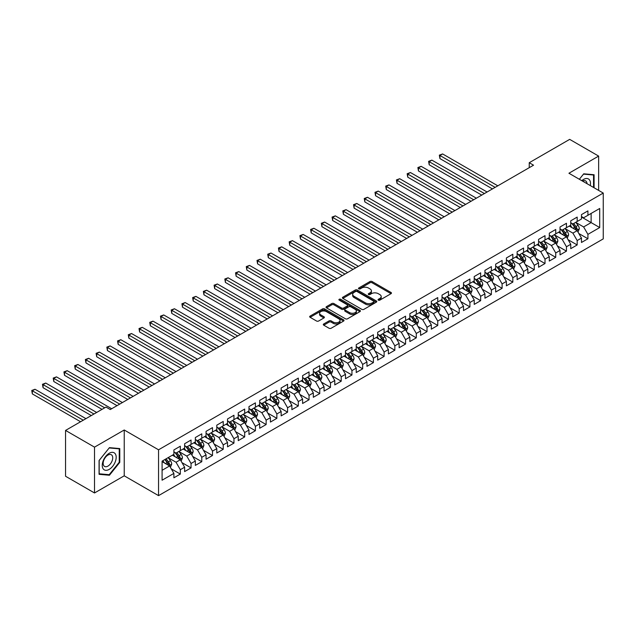 <?xml version="1.0" encoding="UTF-8"?>
<svg xmlns="http://www.w3.org/2000/svg" width="635" height="635" viewBox="0 0 635 635"><rect width="100%" height="100%" fill="white"/><g stroke="black" fill="none" stroke-linecap="round" stroke-linejoin="round"><path stroke-width="0.95" d="M378.357 300.149A1.04 0.603 0 0 0 379.833 300.149L391.017 293.688A1.492 0.857 0 0 0 391.454 293.084A1.492 0.857 0 0 0 391.017 292.473L372.07 281.535A1.492 0.857 0 0 0 369.959 281.535L358.775 287.988A1.04 0.603 0 0 0 358.465 288.417A1.04 0.603 0 0 0 358.775 288.838A1.04 0.603 0 0 0 360.251 288.838L361.696 288.004A4.762 2.754 0 0 1 368.435 288.004L370.014 288.917A4.762 2.754 0 0 1 371.411 290.862A4.762 2.754 0 0 1 370.014 292.806L368.562 293.64A1.04 0.603 0 0 0 368.26 294.068A1.04 0.603 0 0 0 368.562 294.497A1.04 0.603 0 0 0 370.038 294.497L371.491 293.656A4.762 2.754 0 0 1 378.222 293.656L379.801 294.569A4.762 2.754 0 0 1 381.198 296.513A4.762 2.754 0 0 1 379.801 298.458L378.357 299.299A1.04 0.603 0 0 0 378.055 299.72A1.04 0.603 0 0 0 378.357 300.149L378.357 299.299M323.739 323.961A1.492 0.857 0 0 0 323.302 324.564A1.492 0.857 0 0 0 323.739 325.176L329.057 328.247A1.492 0.857 0 0 0 331.16 328.247L343.591 321.072A1.492 0.857 0 0 0 344.027 320.461A1.492 0.857 0 0 0 343.591 319.857L324.636 308.92A1.492 0.857 0 0 0 322.532 308.92L310.11 316.087A1.492 0.857 0 0 0 309.674 316.698A1.492 0.857 0 0 0 310.11 317.302L316.532 321.008A1.492 0.857 0 0 0 318.635 321.008L323.953 317.945A1.492 0.857 0 0 0 324.39 317.333A1.492 0.857 0 0 0 323.953 316.73L320.77 314.889A3.985 2.302 0 0 1 319.603 313.261A3.985 2.302 0 0 1 322.056 311.134A3.985 2.302 0 0 1 326.398 311.634L338.876 318.841A3.985 2.302 0 0 1 340.042 320.461A3.985 2.302 0 0 1 337.582 322.588A3.985 2.302 0 0 1 333.24 322.088L331.16 320.889A1.492 0.857 0 0 0 329.057 320.889L323.739 323.961L323.739 325.176M94.52 447.143L94.52 492.966L124.23 475.813L124.23 429.99L94.52 447.143L65.556 430.419L105.997 407.075L110.284 409.551L533.535 165.195L529.241 162.719L529.241 167.672M124.23 429.99L158.552 449.802L603.25 193.064L603.25 238.887L158.552 495.633L158.552 449.802M598.638 190.397L598.638 156.091L568.928 173.244L603.25 193.064M598.638 156.091L569.674 139.367L529.241 162.719M361.799 309.34A1.492 0.857 0 0 0 363.911 309.34L376.333 302.165A1.492 0.857 0 0 0 376.769 301.562A1.492 0.857 0 0 0 376.333 300.95L357.378 290.012A1.492 0.857 0 0 0 355.275 290.012L342.852 297.188A1.492 0.857 0 0 0 342.416 297.791A1.492 0.857 0 0 0 342.852 298.402L361.799 309.34M339.638 300.371A1.04 0.603 0 0 1 340.693 300.522L340.693 299.283L359.958 310.404A1.492 0.857 0 0 1 360.394 311.015A1.492 0.857 0 0 1 359.958 311.618L347.535 318.794A1.492 0.857 0 0 1 345.432 318.794L326.477 307.848L326.477 306.634A1.492 0.857 0 0 0 326.041 307.245A1.492 0.857 0 0 0 326.477 307.848M326.477 306.634L331.795 303.57A1.492 0.857 0 0 1 333.899 303.57L341.59 308.007A1.492 0.857 0 0 0 343.694 308.007L347.218 305.967A1.492 0.857 0 0 0 347.655 305.364A1.492 0.857 0 0 0 347.218 304.752L339.217 300.133A1.04 0.603 0 0 1 338.915 299.704A1.04 0.603 0 0 1 339.558 299.148A1.04 0.603 0 0 1 340.693 299.283M581.477 217.027L591.129 222.599L591.129 213.431L599.71 208.478L587.915 215.289L587.915 210.891L581.477 214.614L581.477 219.004L577.183 221.488L577.183 217.091L570.754 220.805L570.754 225.203L566.46 227.679L566.46 223.282L560.022 226.997L560.022 231.394L555.736 233.87L555.736 229.473L549.299 233.188L549.299 237.585L545.005 240.062L545.005 235.664L538.575 239.379L538.575 243.776L534.281 246.253L534.281 241.856L527.844 245.57L527.844 249.968L523.558 252.444L523.558 248.047L517.12 251.77L517.12 256.159L512.834 258.643L512.834 254.246L506.397 257.961L506.397 262.358L502.102 264.835L502.102 260.437L495.665 264.152L495.665 268.549L491.379 271.026L491.379 266.629L484.942 270.343L484.942 274.741L480.655 277.217L480.655 272.82L474.218 276.535L474.218 280.932L469.924 283.408L469.924 279.011L463.494 282.726L463.494 287.123L459.2 289.6L459.2 285.202L452.763 288.925L452.763 293.314L448.477 295.791L448.477 291.401L442.039 295.116L442.039 299.514L437.745 301.99L437.745 297.593L431.316 301.308L431.316 305.705L427.022 308.181L427.022 303.784L420.584 307.499L420.584 311.896L416.298 314.373L416.298 309.975L409.861 313.69L409.861 318.087L405.574 320.564L405.574 316.166L399.137 319.881L399.137 324.279L394.843 326.755L394.843 322.358L388.406 326.08L388.406 330.47L384.119 332.946L384.119 328.557L377.682 332.272L377.682 336.669L373.396 339.146L373.396 334.748L366.959 338.463L366.959 342.86L362.664 345.337L362.664 340.939L356.235 344.654L356.235 349.052L351.941 351.528L351.941 347.131L345.503 350.845L345.503 355.243L341.217 357.719L341.217 353.322L334.78 357.037L334.78 361.434L330.486 363.911L330.486 359.513L324.056 363.236L324.056 367.625L319.762 370.102L319.762 365.712L313.325 369.427L313.325 373.824L309.039 376.301L309.039 371.904L302.601 375.618L302.601 380.016L298.315 382.492L298.315 378.095L291.878 381.81L291.878 386.207L287.584 388.683L287.584 384.286L281.146 388.001L281.146 392.398L276.86 394.875L276.86 390.477L270.423 394.192L270.423 398.589L266.136 401.066L266.136 396.669L259.699 400.391L259.699 404.781L255.405 407.257L255.405 402.868L248.976 406.583L248.976 410.98L244.681 413.456L244.681 409.059L238.244 412.774L238.244 417.171L233.958 419.648L233.958 415.25L227.52 418.965L227.52 423.362L223.226 425.839L223.226 421.442L216.797 425.156L216.797 429.554L212.503 432.03L212.503 427.633L206.065 431.348L206.065 435.745L201.779 438.221L201.779 433.824L195.342 437.539L195.342 441.936L191.056 444.413L191.056 440.023L184.618 443.738L184.618 448.135L180.324 450.612L180.324 446.214L173.887 449.929L173.887 454.327L162.092 461.137L162.092 480.211L173.887 473.4L169.601 465.963L162.092 461.629M599.71 208.478L599.71 227.552L587.915 234.363L583.621 226.933L575.842 222.44M578.85 233.529L587.915 238.76L587.915 234.363M587.915 238.76L581.477 242.475L581.477 238.077L577.183 240.554L572.897 233.124L565.118 228.64M568.127 239.72L577.183 244.951L577.183 240.554M577.183 244.951L570.754 248.666L570.754 244.277L566.46 246.753L562.173 239.316L554.395 234.831M557.395 245.912L566.46 251.15L566.46 246.753M566.46 251.15L560.022 254.865L560.022 250.468L555.736 252.944L551.442 245.515L543.671 241.022M546.672 252.103L555.736 257.342L555.736 252.944M555.736 257.342L549.299 261.056L549.299 256.659L545.005 259.136L540.718 251.706L532.94 247.213M535.948 258.302L545.005 263.533L545.005 259.136M545.005 263.533L538.575 267.248L538.575 262.85L534.281 265.327L529.995 257.897L522.216 253.405M525.216 264.493L534.281 269.724L534.281 265.327M534.281 269.724L527.844 273.439L527.844 269.042L523.558 271.518L519.263 264.089L511.492 259.596M514.493 270.685L523.558 275.915L523.558 271.518M523.558 275.915L517.12 279.63L517.12 275.233L512.834 277.709L508.54 270.28L500.761 265.795M503.769 276.876L512.834 282.107L512.834 277.709M512.834 282.107L506.397 285.821L506.397 281.432L502.102 283.909L497.816 276.471L490.037 271.986M493.038 283.067L502.102 288.306L502.102 283.909M502.102 288.306L495.665 292.021L495.665 287.623L491.379 290.1L487.085 282.67L479.314 278.178M482.314 289.258L491.379 294.497L491.379 290.1M491.379 294.497L484.942 298.212L484.942 293.815L480.655 296.291L476.361 288.861L468.582 284.369M471.591 295.458L480.655 300.688L480.655 296.291M480.655 300.688L474.218 304.403L474.218 300.006L469.924 302.482L465.638 295.053L457.859 290.56M460.859 301.649L469.924 306.88L469.924 302.482M469.924 306.88L463.494 310.594L463.494 306.197L459.2 308.673L454.914 301.244L447.135 296.751M450.136 307.84L459.2 313.071L459.2 308.673M459.2 313.071L452.763 316.786L452.763 312.388L448.477 314.865L444.183 307.435L436.404 302.951M439.412 314.031L448.477 319.262L448.477 314.865M448.477 319.262L442.039 322.977L442.039 318.587L437.745 321.064L433.459 313.626L425.68 309.142M428.689 320.223L437.745 325.461L437.745 321.064M437.745 325.461L431.316 329.176L431.316 324.779L427.022 327.255L422.735 319.826L414.957 315.333M417.957 326.414L427.022 331.653L427.022 327.255M427.022 331.653L420.584 335.367L420.584 330.97L416.298 333.446L412.004 326.017L404.233 321.524M407.233 332.613L416.298 337.844L416.298 333.446M416.298 337.844L409.861 341.559L409.861 337.161L405.574 339.638L401.28 332.208L393.502 327.716M396.51 338.804L405.574 344.035L405.574 339.638M405.574 344.035L399.137 347.75L399.137 343.352L394.843 345.829L390.557 338.399L382.778 333.907M385.778 344.995L394.843 350.226L394.843 345.829M394.843 350.226L388.406 353.941L388.406 349.544L384.119 352.02L379.825 344.591L372.054 340.106M375.055 351.187L384.119 356.418L384.119 352.02M384.119 356.418L377.682 360.132L377.682 355.743L373.396 358.219L369.102 350.782L361.323 346.297M364.331 357.378L373.396 362.617L373.396 358.219M373.396 362.617L366.959 366.331L366.959 361.934L362.664 364.411L358.378 356.981L350.599 352.488M353.6 363.569L362.664 368.808L362.664 364.411M362.664 368.808L356.235 372.523L356.235 368.125L351.941 370.602L347.655 363.172L339.876 358.68M342.876 369.768L351.941 374.999L351.941 370.602M351.941 374.999L345.503 378.714L345.503 374.317L341.217 376.793L336.923 369.364L329.144 364.871M332.153 375.96L341.217 381.19L341.217 376.793M341.217 381.19L334.78 384.905L334.78 380.508L330.486 382.984L326.199 375.555L318.421 371.062M321.429 382.151L330.486 387.382L330.486 382.984M330.486 387.382L324.056 391.096L324.056 386.699L319.762 389.176L315.476 381.746L307.697 377.261M310.698 388.342L319.762 393.573L319.762 389.176M319.762 393.573L313.325 397.288L313.325 392.898L309.039 395.375L304.744 387.937L296.974 383.453M299.974 394.533L309.039 399.772L309.039 395.375M309.039 399.772L302.601 403.487L302.601 399.09L298.315 401.566L294.021 394.137L286.242 389.644M289.25 400.725L298.315 405.963L298.315 401.566M298.315 405.963L291.878 409.678L291.878 405.281L287.584 407.757L283.297 400.328L275.519 395.835M278.519 406.924L287.584 412.155L287.584 407.757M287.584 412.155L281.146 415.869L281.146 411.472L276.86 413.949L272.566 406.519L264.795 402.026M267.795 413.115L276.86 418.346L276.86 413.949M276.86 418.346L270.423 422.061L270.423 417.663L266.136 420.14L261.842 412.71L254.063 408.218M257.072 419.306L266.136 424.537L266.136 420.14M266.136 424.537L259.699 428.252L259.699 423.855L255.405 426.331L251.119 418.902L243.34 414.417M246.34 425.498L255.405 430.728L255.405 426.331M255.405 430.728L248.976 434.443L248.976 430.054L244.681 432.53L240.387 425.093L232.616 420.608M235.617 431.689L244.681 436.928L244.681 432.53M244.681 436.928L238.244 440.642L238.244 436.245L233.958 438.721L229.664 431.292L221.885 426.799M224.893 437.88L233.958 443.119L233.958 438.721M233.958 443.119L227.52 446.834L227.52 442.436L223.226 444.913L218.94 437.483L211.161 432.991M214.17 444.079L223.226 449.31L223.226 444.913M223.226 449.31L216.797 453.025L216.797 448.627L212.503 451.104L208.216 443.675L200.438 439.182M203.438 450.271L212.503 455.501L212.503 451.104M212.503 455.501L206.065 459.216L206.065 454.819L201.779 457.295L197.485 449.866L189.714 445.373M192.715 456.462L201.779 461.693L201.779 457.295M201.779 461.693L195.342 465.407L195.342 461.01L191.056 463.486L186.761 456.057L178.983 451.572M181.991 462.653L191.056 467.884L191.056 463.486M191.056 467.884L184.618 471.599L184.618 467.209L180.324 469.686L176.038 462.248L168.259 457.764M171.259 468.844L180.324 474.083L180.324 469.686M180.324 474.083L173.887 477.798L173.887 473.4M173.887 451.85L176.038 453.088L180.324 450.612M162.092 470.305L169.601 465.963M184.618 445.659L186.761 446.897L191.056 444.413M176.038 462.248L180.324 459.772L172.387 455.192M184.618 467.209L180.324 459.772M195.342 439.46L197.485 440.698L201.779 438.221M186.761 456.057L191.056 453.581L183.118 449.001M195.342 461.01L191.056 453.581M206.065 433.268L208.216 434.507L212.503 432.03M197.485 449.866L201.779 447.389L193.842 442.809M206.065 454.819L201.779 447.389M216.797 427.077L218.94 428.315L223.226 425.839M208.216 443.675L212.503 441.198L204.565 436.61M216.797 448.627L212.503 441.198M227.52 420.886L229.664 422.124L233.958 419.648M218.94 437.483L223.226 435.007L215.289 430.419M227.52 442.436L223.226 435.007M238.244 414.695L240.387 415.933L244.681 413.456M229.664 431.292L233.958 428.808L226.02 424.228M238.244 436.245L233.958 428.808M248.976 408.503L251.119 409.742L255.405 407.257M240.387 425.093L244.681 422.616L236.744 418.036M248.976 430.054L244.681 422.616M259.699 402.304L261.842 403.542L266.136 401.066M251.119 418.902L255.405 416.425L247.467 411.845M259.699 423.855L255.405 416.425M270.423 396.113L272.566 397.351L276.86 394.875M261.842 412.71L266.136 410.234L258.199 405.654M270.423 417.663L266.136 410.234M281.146 389.922L283.297 391.16L287.584 388.683M272.566 406.519L276.86 404.043L268.923 399.455M281.146 411.472L276.86 404.043M291.878 383.73L294.021 384.969L298.315 382.492M283.297 400.328L287.584 397.851L279.646 393.263M291.878 405.281L287.584 397.851M302.601 377.539L304.744 378.777L309.039 376.301M294.021 394.137L298.315 391.652L290.378 387.072M302.601 399.09L298.315 391.652M313.325 371.348L315.476 372.586L319.762 370.102M304.744 387.937L309.039 385.461L301.101 380.881M313.325 392.898L309.039 385.461M324.056 365.149L326.199 366.387L330.486 363.911M315.476 381.746L319.762 379.27L311.825 374.69M324.056 386.699L319.762 379.27M334.78 358.958L336.923 360.196L341.217 357.719M326.199 375.555L330.486 373.078L322.548 368.498M334.78 380.508L330.486 373.078M345.503 352.766L347.655 354.005L351.941 351.528M336.923 369.364L341.217 366.887L333.28 362.299M345.503 374.317L341.217 366.887M356.235 346.575L358.378 347.813L362.664 345.337M347.655 363.172L351.941 360.696L344.003 356.108M356.235 368.125L351.941 360.696M366.959 340.384L369.102 341.622L373.396 339.146M358.378 356.981L362.664 354.505L354.727 349.917M366.959 361.934L362.664 354.505M377.682 334.193L379.825 335.431L384.119 332.946M369.102 350.782L373.396 348.305L365.458 343.726M377.682 355.743L373.396 348.305M388.406 327.993L390.557 329.232L394.843 326.755M379.825 344.591L384.119 342.114L376.182 337.534M388.406 349.544L384.119 342.114M399.137 321.802L401.28 323.04L405.574 320.564M390.557 338.399L394.843 335.923L386.905 331.343M399.137 343.352L394.843 335.923M409.861 315.611L412.004 316.849L416.298 314.373M401.28 332.208L405.574 329.732L397.637 325.152M409.861 337.161L405.574 329.732M420.584 309.42L422.735 310.658L427.022 308.181M412.004 326.017L416.298 323.54L408.361 318.953M420.584 330.97L416.298 323.54M431.316 303.228L433.459 304.467L437.745 301.99M422.735 319.826L427.022 317.349L419.084 312.761M431.316 324.779L427.022 317.349M442.039 297.037L444.183 298.275L448.477 295.791M433.459 313.626L437.745 311.15L429.808 306.57M442.039 318.587L437.745 311.15M452.763 290.838L454.914 292.076L459.2 289.6M444.183 307.435L448.477 304.959L440.539 300.379M452.763 312.388L448.477 304.959M463.494 284.647L465.638 285.885L469.924 283.408M454.914 301.244L459.2 298.767L451.263 294.188M463.494 306.197L459.2 298.767M474.218 278.455L476.361 279.694L480.655 277.217M465.638 295.053L469.924 292.576L461.986 287.996M474.218 300.006L469.924 292.576M484.942 272.264L487.085 273.502L491.379 271.026M476.361 288.861L480.655 286.385L472.718 281.797M484.942 293.815L480.655 286.385M495.665 266.073L497.816 267.311L502.102 264.835M487.085 282.67L491.379 280.194L483.441 275.606M495.665 287.623L491.379 280.194M506.397 259.882L508.54 261.12L512.834 258.643M497.816 276.471L502.102 273.995L494.165 269.415M506.397 281.432L502.102 273.995M517.12 253.683L519.263 254.921L523.558 252.444M508.54 270.28L512.834 267.803L504.896 263.223M517.12 275.233L512.834 267.803M527.844 247.491L529.995 248.73L534.281 246.253M519.263 264.089L523.558 261.612L515.62 257.032M527.844 269.042L523.558 261.612M538.575 241.3L540.718 242.538L545.005 240.062M529.995 257.897L534.281 255.421L526.344 250.841M538.575 262.85L534.281 255.421M549.299 235.109L551.442 236.347L555.736 233.87M540.718 251.706L545.005 249.23L537.067 244.642M549.299 256.659L545.005 249.23M560.022 228.917L562.173 230.156L566.46 227.679M551.442 245.515L555.736 243.038L547.799 238.45M560.022 250.468L555.736 243.038M570.754 222.726L572.897 223.965L577.183 221.488M562.173 239.316L566.46 236.839L558.522 232.259M570.754 244.277L566.46 236.839M581.477 216.527L583.621 217.765L587.915 215.289M572.897 233.124L577.183 230.648L569.246 226.068M581.477 238.077L577.183 230.648M65.556 430.419L65.556 476.25L94.52 492.966M124.23 475.813L158.552 495.633M583.621 226.933L591.129 222.599L599.71 227.552M594.082 187.762L594.082 174.736L583.732 173.807L579.35 179.26L583.517 174.117L593.542 175.014L593.542 187.452M119.777 462.367L119.777 448.572L109.426 447.643L99.076 460.518L99.076 474.321L109.426 475.25L119.777 462.367L119.245 462.058M378.77 300.291L379.801 299.696A4.762 2.754 0 0 0 381.198 297.751L381.198 296.513M371.411 290.862L371.411 292.1A4.762 2.754 0 0 1 370.014 294.045L368.983 294.64M391.017 292.473L391.017 293.688L372.07 282.773A1.492 0.857 0 0 0 369.959 282.773L359.188 288.988M376.333 300.95L376.333 302.165L357.378 291.251A1.492 0.857 0 0 0 355.275 291.251L342.868 298.41L342.852 297.188M373.697 301.99A1.04 0.603 0 0 0 374.007 301.562A1.04 0.603 0 0 0 373.697 301.133L357.06 291.528A1.04 0.603 0 0 0 355.592 291.528L354.06 292.41A4.762 2.754 0 0 0 352.671 294.354A4.762 2.754 0 0 0 354.06 296.299L365.435 302.871A4.762 2.754 0 0 0 372.173 302.871L373.697 301.99L373.697 303.228A1.04 0.603 0 0 0 374.007 302.8L374.007 301.562M352.671 294.354L352.671 295.592A4.762 2.754 0 0 0 354.06 297.545L354.06 296.299M373.697 303.228L372.173 304.109A4.762 2.754 0 0 1 365.435 304.109L354.06 297.545M326.501 307.864L331.795 304.808L331.795 303.57M347.655 305.364L347.655 306.602A1.492 0.857 0 0 1 347.218 307.205L343.694 309.245A1.492 0.857 0 0 1 341.59 309.245L333.899 304.808A1.492 0.857 0 0 0 331.795 304.808M340.693 300.522L359.942 311.634M349.56 312.61A3.985 2.302 0 0 0 353.901 313.111A3.985 2.302 0 0 0 356.362 310.983A3.985 2.302 0 0 0 355.195 309.356L350.798 306.816A1.492 0.857 0 0 0 348.694 306.816L345.17 308.856A1.492 0.857 0 0 0 344.734 309.459A1.492 0.857 0 0 0 345.17 310.07L349.56 312.61L349.56 313.849A3.985 2.302 0 0 0 353.901 314.349A3.985 2.302 0 0 0 356.362 312.222L356.362 310.983M344.734 309.459L344.734 310.698A1.492 0.857 0 0 0 345.17 311.309L345.17 310.07M349.56 313.849L345.17 311.309M340.042 320.461L340.042 321.707A3.985 2.302 0 0 1 337.582 323.826A3.985 2.302 0 0 1 333.24 323.326L331.16 322.128A1.492 0.857 0 0 0 329.057 322.128L323.763 325.183M319.603 313.261L319.603 314.5A3.985 2.302 0 0 0 320.77 316.127L320.77 314.889M323.929 317.952L320.77 316.127M343.591 319.857L343.591 321.072L324.636 310.158A1.492 0.857 0 0 0 322.532 310.158L310.126 317.317L310.11 316.087M108.331 474.615L109.426 475.25M577.977 232.021L579.311 228.783A4.016 2.318 -120 0 0 578.025 225.354L575.747 222.313M572.119 227.719L570.389 225.409M497.816 185.817L442.611 153.94L439.928 155.488L439.928 158.583L492.45 188.912M571.698 223.274L574.699 227.274A4.016 2.318 60 0 1 575.85 229.695C576.453 230.505 576.882 230.251 577.136 228.949A4.016 2.318 -120 0 0 575.985 226.536L573.707 223.488M572.413 223.679L575.223 227.441A2.048 1.183 60 0 1 575.596 228.06L577.136 228.949M439.928 158.583L439.333 155.146L495.133 187.365M439.333 155.146L442.611 153.94M567.253 238.22L568.587 234.974A4.016 2.318 -120 0 0 567.301 231.545L565.023 228.505M561.388 233.918L559.657 231.6M487.085 192.008L431.879 160.131L429.197 161.679L429.197 164.782L481.727 195.104M560.975 229.465L563.975 233.466A4.016 2.318 60 0 1 565.126 235.887C565.729 236.696 566.158 236.45 566.412 235.141A4.016 2.318 -120 0 0 565.261 232.727L562.983 229.687M561.681 229.87L564.499 233.632A2.048 1.183 60 0 1 564.872 234.251L566.412 235.141M429.197 164.782L428.609 161.346L484.41 193.556M428.609 161.346L431.879 160.131M556.53 244.411L557.855 241.165A4.016 2.318 -120 0 0 556.577 237.744L554.299 234.696M550.664 240.109L548.934 237.8M476.361 198.199L421.156 166.33L418.473 167.878L418.473 170.974L470.995 201.295M550.251 235.656L553.252 239.657A4.016 2.318 60 0 1 554.403 242.078C555.006 242.887 555.434 242.641 555.688 241.332A4.016 2.318 -120 0 0 554.538 238.919L552.26 235.879M550.958 236.069L553.776 239.824A2.048 1.183 60 0 1 554.141 240.443L555.688 241.332M418.473 170.974L417.886 167.537L473.678 199.747M417.886 167.537L421.156 166.33M590.272 185.571A9.858 5.691 120 0 0 589.55 179.975A9.858 5.691 120 0 0 581.795 180.673M587.01 183.682A6.747 3.897 120 0 0 586.375 181.61A6.747 3.897 120 0 0 585.621 180.911A6.747 3.897 120 0 0 582.517 181.094M592.876 174.625L593.542 175.014M103.172 468.836A9.858 5.691 120 0 0 112.697 466.281A9.858 5.691 120 0 0 115.252 453.811A9.858 5.691 120 0 0 105.727 456.367A9.858 5.691 120 0 0 103.172 468.836M103.807 465.733A6.747 3.897 120 0 0 104.569 466.431A6.747 3.897 120 0 0 110.847 463.288A6.747 3.897 120 0 0 112.077 455.446A6.747 3.897 120 0 0 111.316 454.747A6.747 3.897 120 0 0 105.037 457.898A6.747 3.897 120 0 0 103.807 465.733M109.212 447.953L119.245 448.85L119.245 462.216L109.212 474.694L99.187 473.797L99.187 460.431L109.188 447.937M118.578 448.461L119.245 448.85M545.798 250.603L547.132 247.356A4.016 2.318 -120 0 0 545.846 243.935L543.568 240.895M539.94 246.301L538.21 243.991M465.638 204.391L410.432 172.522L407.749 174.069L407.749 177.165L460.272 207.486M539.528 241.848L542.52 245.856A4.016 2.318 60 0 1 543.671 248.269C544.274 249.079 544.711 248.833 544.965 247.531A4.016 2.318 -120 0 0 543.814 245.11L541.536 242.07M540.234 242.26L543.044 246.015A2.048 1.183 60 0 1 543.417 246.634L544.965 247.531M407.749 177.165L407.162 173.728L462.955 205.938M407.162 173.728L410.432 172.522M535.075 256.794L536.408 253.548A4.016 2.318 -120 0 0 535.122 250.126L532.844 247.086M529.217 252.492L527.479 250.182M454.906 210.582L399.701 178.713L397.026 180.261L397.026 183.356L449.548 213.685M528.796 248.039L531.797 252.047A4.016 2.318 60 0 1 532.948 254.46C533.551 255.27 533.979 255.024 534.233 253.722A4.016 2.318 -120 0 0 533.082 251.301L530.804 248.261M529.503 248.452L532.32 252.206A2.048 1.183 60 0 1 532.694 252.833L534.233 253.722M397.026 183.356L396.43 179.919L452.231 212.13M396.43 179.919L399.701 178.713M524.351 262.985L525.677 259.739A4.016 2.318 -120 0 0 524.399 256.318L522.121 253.278M518.485 258.683L516.755 256.373M444.183 216.781L388.977 184.904L386.294 186.452L386.294 189.547L438.825 219.877M518.073 254.238L521.073 258.239A4.016 2.318 60 0 1 522.224 260.66C522.827 261.461 523.256 261.215 523.51 259.913A4.016 2.318 -120 0 0 522.359 257.492L520.081 254.452M518.779 254.643L521.597 258.397A2.048 1.183 60 0 1 521.962 259.024L523.51 259.913M386.294 189.547L385.707 186.111L441.5 218.329M385.707 186.111L388.977 184.904M513.628 269.176L514.953 265.938A4.016 2.318 -120 0 0 513.667 262.509L511.389 259.469M507.762 264.874L506.031 262.565M433.459 222.972L378.254 191.095L375.571 192.643L375.571 195.739L428.093 226.068M507.349 260.429L510.349 264.43A4.016 2.318 60 0 1 511.492 266.851C512.104 267.66 512.532 267.406 512.786 266.105A4.016 2.318 -120 0 0 511.635 263.692L509.357 260.644M508.056 260.834L510.865 264.597A2.048 1.183 60 0 1 511.238 265.216L512.786 266.105M375.571 195.739L374.983 192.302L430.776 224.52M374.983 192.302L378.254 191.095M502.896 275.376L504.23 272.129A4.016 2.318 -120 0 0 502.944 268.7L500.666 265.66M497.038 271.074L495.3 268.756M422.735 229.164L367.522 197.287L364.847 198.834L364.847 201.938L417.37 232.259M496.618 266.621L499.618 270.621A4.016 2.318 60 0 1 500.769 273.042C501.372 273.852 501.801 273.606 502.055 272.296A4.016 2.318 -120 0 0 500.904 269.883L498.626 266.843M497.324 267.025L500.142 270.788A2.048 1.183 60 0 1 500.515 271.407L502.055 272.296M364.847 201.938L364.252 198.501L420.053 230.711M364.252 198.501L367.522 197.287M492.173 281.567L493.498 278.32A4.016 2.318 -120 0 0 492.22 274.899L489.942 271.851M486.307 277.265L484.576 274.955M412.004 235.355L356.799 203.486L354.116 205.034L354.116 208.129L406.646 238.45M485.894 272.812L488.894 276.812A4.016 2.318 60 0 1 490.045 279.233C490.649 280.043 491.077 279.797 491.331 278.487A4.016 2.318 -120 0 0 490.18 276.074L487.902 273.034M486.6 273.225L489.418 276.979A2.048 1.183 60 0 1 489.791 277.598L491.331 278.487M354.116 208.129L353.528 204.692L409.321 236.903M353.528 204.692L356.799 203.486M481.449 287.758L482.775 284.512A4.016 2.318 -120 0 0 481.497 281.091L479.211 278.051M475.583 283.456L473.853 281.146M401.28 241.546L346.075 209.677L343.392 211.225L343.392 214.32L395.915 244.642M475.17 279.003L478.171 283.012A4.016 2.318 60 0 1 479.322 285.425C479.925 286.234 480.354 285.988 480.608 284.686A4.016 2.318 -120 0 0 479.457 282.265L477.179 279.225M475.877 279.416L478.687 283.17A2.048 1.183 60 0 1 479.06 283.789L480.608 284.686M343.392 214.32L342.805 210.883L398.597 243.094M342.805 210.883L346.075 209.677M470.718 293.949L472.051 290.703A4.016 2.318 -120 0 0 470.765 287.282L468.487 284.242M464.86 289.647L463.129 287.337M390.557 247.737L335.351 215.868L332.669 217.416L332.669 220.512L385.191 250.841M464.439 285.194L467.439 289.203A4.016 2.318 60 0 1 468.59 291.616C469.194 292.425 469.622 292.179 469.876 290.878A4.016 2.318 -120 0 0 468.725 288.457L466.447 285.417M465.153 285.607L467.963 289.362A2.048 1.183 60 0 1 468.336 289.989L469.876 290.878M332.669 220.512L332.073 217.075L387.874 249.285M332.073 217.075L335.351 215.868M459.994 300.141L461.327 296.894A4.016 2.318 -120 0 0 460.042 293.473L457.764 290.433M454.128 295.839L452.398 293.529M379.825 253.936L324.62 222.059L321.937 223.607L321.937 226.703L374.467 257.032M453.715 291.394L456.716 295.394A4.016 2.318 60 0 1 457.867 297.815C458.47 298.617 458.899 298.371 459.153 297.069A4.016 2.318 -120 0 0 458.002 294.648L455.724 291.608M454.422 291.798L457.24 295.553A2.048 1.183 60 0 1 457.613 296.18L459.153 297.069M321.937 226.703L321.35 223.266L377.15 255.484M321.35 223.266L324.62 222.059M449.27 306.332L450.596 303.093A4.016 2.318 -120 0 0 449.318 299.664L447.04 296.624M443.405 302.03L441.674 299.72M369.102 260.128L313.896 228.251L311.213 229.799L311.213 232.894L363.736 263.223M442.992 297.585L445.992 301.585A4.016 2.318 60 0 1 447.143 304.006C447.746 304.816 448.175 304.562 448.429 303.26A4.016 2.318 -120 0 0 447.278 300.847L445 297.799M443.698 297.99L446.516 301.752A2.048 1.183 60 0 1 446.881 302.371L448.429 303.26M311.213 232.894L310.626 229.457L366.419 261.676M310.626 229.457L313.896 228.251M438.539 312.531L439.872 309.285A4.016 2.318 -120 0 0 438.587 305.856L436.308 302.816M432.681 308.229L430.951 305.911M358.378 266.319L303.173 234.442L300.49 235.99L300.49 239.093L353.012 269.415M432.268 303.776L435.261 307.777A4.016 2.318 60 0 1 436.412 310.197C437.015 311.007 437.451 310.761 437.706 309.451A4.016 2.318 -120 0 0 436.555 307.038L434.276 303.998M432.975 304.181L435.785 307.943A2.048 1.183 60 0 1 436.158 308.562L437.706 309.451M300.49 239.093L299.903 235.656L355.695 267.867M299.903 235.656L303.173 234.442M427.815 318.722L429.149 315.476A4.016 2.318 -120 0 0 427.863 312.055L425.585 309.007M421.957 314.42L420.219 312.11M347.647 272.51L292.441 240.641L289.766 242.189L289.766 245.285L342.289 275.606M421.537 309.967L424.537 313.968A4.016 2.318 60 0 1 425.688 316.389C426.291 317.198 426.72 316.952 426.974 315.643A4.016 2.318 -120 0 0 425.823 313.23L423.545 310.19M422.243 310.38L425.061 314.135A2.048 1.183 60 0 1 425.434 314.754L426.974 315.643M289.766 245.285L289.171 241.848L344.972 274.058M289.171 241.848L292.441 240.641M417.092 324.914L418.417 321.667A4.016 2.318 -120 0 0 417.139 318.246L414.861 315.206M411.226 320.611L409.496 318.302M336.923 278.702L281.718 246.832L279.035 248.38L279.035 251.476L331.557 281.797M410.813 316.159L413.814 320.167A4.016 2.318 60 0 1 414.965 322.58C415.568 323.39 415.996 323.144 416.25 321.842A4.016 2.318 -120 0 0 415.099 319.421L412.821 316.381M411.52 316.571L414.337 320.326A2.048 1.183 60 0 1 414.703 320.945L416.25 321.842M279.035 251.476L278.447 248.039L334.24 280.249M278.447 248.039L281.718 246.832M406.368 331.105L407.694 327.858A4.016 2.318 -120 0 0 406.408 324.437L404.13 321.397M400.502 326.803L398.772 324.493M326.199 284.893L270.994 253.024L268.311 254.572L268.311 257.667L320.834 287.988M400.09 322.35L403.09 326.358A4.016 2.318 60 0 1 404.233 328.771C404.844 329.581 405.273 329.335 405.527 328.033A4.016 2.318 -120 0 0 404.376 325.612L402.098 322.572M400.796 322.763L403.606 326.517A2.048 1.183 60 0 1 403.979 327.144L405.527 328.033M268.311 257.667L267.724 254.23L323.517 286.441M267.724 254.23L270.994 253.024M395.637 337.296L396.97 334.05A4.016 2.318 -120 0 0 395.684 330.629L393.406 327.589M389.779 332.994L388.041 330.684M315.476 291.092L260.263 259.215L257.588 260.763L257.588 263.858L310.11 294.188M389.358 328.549L392.359 332.549A4.016 2.318 60 0 1 393.509 334.97C394.113 335.772 394.541 335.526 394.795 334.224A4.016 2.318 -120 0 0 393.644 331.803L391.366 328.763M390.065 328.954L392.882 332.708A2.048 1.183 60 0 1 393.255 333.335L394.795 334.224M257.588 263.858L256.992 260.421L312.793 292.64M256.992 260.421L260.263 259.215M384.913 343.487L386.239 340.249A4.016 2.318 -120 0 0 384.961 336.82L382.683 333.78M379.047 339.185L377.317 336.875M304.744 297.283L249.539 265.406L246.856 266.954L246.856 270.05L299.387 300.379M378.635 334.74L381.635 338.741A4.016 2.318 60 0 1 382.786 341.162C383.389 341.971 383.818 341.717 384.072 340.416A4.016 2.318 -120 0 0 382.921 338.003L380.643 334.955M379.341 335.145L382.159 338.907A2.048 1.183 60 0 1 382.532 339.527L384.072 340.416M246.856 270.05L246.269 266.613L302.062 298.831M246.269 266.613L249.539 265.406M374.19 349.687L375.515 346.44A4.016 2.318 -120 0 0 374.237 343.011L371.951 339.971M368.324 345.384L366.593 343.067M294.021 303.474L238.816 271.597L236.133 273.145L236.133 276.249L288.655 306.57M367.911 340.931L370.911 344.932A4.016 2.318 60 0 1 372.062 347.353C372.666 348.163 373.094 347.916 373.348 346.607A4.016 2.318 -120 0 0 372.197 344.194L369.919 341.146M368.617 341.336L371.427 345.099A2.048 1.183 60 0 1 371.8 345.718L373.348 346.607M236.133 276.249L235.545 272.812L291.338 305.022M235.545 272.812L238.816 271.597M363.458 355.878L364.792 352.631A4.016 2.318 -120 0 0 363.506 349.21L361.228 346.162M357.6 351.576L355.87 349.266M283.297 309.666L228.092 277.797L225.409 279.344L225.409 282.44L277.932 312.761M357.18 347.123L360.18 351.123A4.016 2.318 60 0 1 361.331 353.544C361.934 354.354 362.363 354.108 362.617 352.798A4.016 2.318 -120 0 0 361.466 350.385L359.188 347.345M357.894 347.535L360.704 351.29A2.048 1.183 60 0 1 361.077 351.909L362.617 352.798M225.409 282.44L224.814 279.003L280.614 311.213M224.814 279.003L228.092 277.797M352.735 362.069L354.068 358.823A4.016 2.318 -120 0 0 352.782 355.402L350.504 352.361M346.869 357.767L345.138 355.457M272.566 315.857L217.36 283.988L214.678 285.536L214.678 288.631L267.208 318.953M346.456 353.314L349.456 357.322A4.016 2.318 60 0 1 350.607 359.735C351.211 360.545 351.639 360.299 351.893 358.997A4.016 2.318 -120 0 0 350.742 356.576L348.464 353.536M347.162 353.727L349.98 357.481A2.048 1.183 60 0 1 350.353 358.1L351.893 358.997M214.678 288.631L214.09 285.194L269.891 317.405M214.09 285.194L217.36 283.988M342.011 368.26L343.337 365.014A4.016 2.318 -120 0 0 342.059 361.593L339.781 358.553M336.145 363.958L334.415 361.648M261.842 322.048L206.637 290.179L203.954 291.727L203.954 294.823L256.476 325.144M335.732 359.505L338.733 363.514A4.016 2.318 60 0 1 339.884 365.927C340.487 366.736 340.916 366.49 341.17 365.188A4.016 2.318 -120 0 0 340.019 362.768L337.741 359.727M336.439 359.918L339.257 363.672A2.048 1.183 60 0 1 339.622 364.299L341.17 365.188M203.954 294.823L203.367 291.386L259.159 323.596M203.367 291.386L206.637 290.179M331.279 374.452L332.613 371.205A4.016 2.318 -120 0 0 331.327 367.784L329.049 364.744M325.422 370.149L323.691 367.84M251.119 328.247L195.913 296.37L193.23 297.918L193.23 301.014L245.753 331.343M325.009 365.704L328.001 369.705A4.016 2.318 60 0 1 329.152 372.126C329.755 372.928 330.192 372.681 330.446 371.38A4.016 2.318 -120 0 0 329.295 368.959L327.017 365.919M325.715 366.109L328.525 369.864A2.048 1.183 60 0 1 328.898 370.491L330.446 371.38M193.23 301.014L192.643 297.577L248.436 329.795M192.643 297.577L195.913 296.37M320.556 380.643L321.889 377.404A4.016 2.318 -120 0 0 320.604 373.975L318.325 370.935M314.698 376.341L312.96 374.031M240.387 334.439L185.182 302.562L182.507 304.109L182.507 307.205L235.029 337.534M314.277 371.896L317.278 375.896A4.016 2.318 60 0 1 318.429 378.317C319.032 379.127 319.461 378.873 319.715 377.571A4.016 2.318 -120 0 0 318.564 375.158L316.286 372.11M314.984 372.3L317.802 376.055A2.048 1.183 60 0 1 318.175 376.682L319.715 377.571M182.507 307.205L181.912 303.768L237.712 335.986M181.912 303.768L185.182 302.562M309.832 386.842L311.158 383.596A4.016 2.318 -120 0 0 309.88 380.167L307.602 377.126M303.967 382.54L302.236 380.222M229.664 340.63L174.458 308.753L171.775 310.301L171.775 313.404L224.298 343.726M303.554 378.087L306.554 382.087A4.016 2.318 60 0 1 307.705 384.508C308.308 385.318 308.737 385.072 308.991 383.762A4.016 2.318 -120 0 0 307.84 381.349L305.562 378.301M304.26 378.492L307.078 382.254A2.048 1.183 60 0 1 307.443 382.873L308.991 383.762M171.775 313.404L171.188 309.967L226.981 342.178M171.188 309.967L174.458 308.753M299.109 393.033L300.434 389.787A4.016 2.318 -120 0 0 299.148 386.366L296.87 383.318M293.243 388.731L291.513 386.421M218.94 346.821L163.735 314.952L161.052 316.5L161.052 319.595L213.574 349.917M292.83 384.278L295.831 388.279A4.016 2.318 60 0 1 296.974 390.7C297.585 391.509 298.013 391.263 298.267 389.953A4.016 2.318 -120 0 0 297.116 387.541L294.838 384.5M293.537 384.691L296.347 388.445A2.048 1.183 60 0 1 296.72 389.065L298.267 389.953M161.052 319.595L160.464 316.159L216.257 348.369M160.464 316.159L163.735 314.952M288.377 399.224L289.711 395.978A4.016 2.318 -120 0 0 288.425 392.557L286.147 389.517M282.519 394.922L280.781 392.613M208.216 353.012L153.003 321.143L150.328 322.691L150.328 325.787L202.851 356.108M282.099 390.469L285.099 394.478A4.016 2.318 60 0 1 286.25 396.891C286.853 397.7 287.282 397.454 287.536 396.153A4.016 2.318 -120 0 0 286.385 393.732L284.107 390.692M282.805 390.882L285.623 394.637A2.048 1.183 60 0 1 285.996 395.256L287.536 396.153M150.328 325.787L149.733 322.35L205.534 354.56M149.733 322.35L153.003 321.143M277.654 405.416L278.979 402.169A4.016 2.318 -120 0 0 277.701 398.748L275.423 395.708M271.788 401.114L270.058 398.804M197.485 359.204L142.28 327.335L139.597 328.882L139.597 331.978L192.127 362.299M271.375 396.661L274.376 400.669A4.016 2.318 60 0 1 275.526 403.082C276.13 403.892 276.558 403.646 276.812 402.344A4.016 2.318 -120 0 0 275.661 399.923L273.383 396.883M272.082 397.073L274.899 400.828A2.048 1.183 60 0 1 275.272 401.455L276.812 402.344M139.597 331.978L139.009 328.541L194.802 360.751M139.009 328.541L142.28 327.335M266.93 411.607L268.256 408.361A4.016 2.318 -120 0 0 266.978 404.94L264.692 401.899M261.064 407.305L259.334 404.995M186.761 365.403L131.556 333.526L128.873 335.074L128.873 338.169L181.396 368.498M260.652 402.86L263.652 406.86A4.016 2.318 60 0 1 264.803 409.281C265.406 410.083 265.835 409.837 266.089 408.535A4.016 2.318 -120 0 0 264.938 406.114L262.66 403.074M261.358 403.265L264.168 407.019A2.048 1.183 60 0 1 264.541 407.646L266.089 408.535M128.873 338.169L128.286 334.732L184.079 366.951M128.286 334.732L131.556 333.526M256.199 417.798L257.532 414.56A4.016 2.318 -120 0 0 256.246 411.131L253.968 408.091M250.341 413.496L248.602 411.186M176.038 371.594L120.833 339.717L118.15 341.265L118.15 344.36L170.672 374.69M249.92 409.051L252.92 413.052A4.016 2.318 60 0 1 254.071 415.473C254.675 416.282 255.103 416.028 255.357 414.726A4.016 2.318 -120 0 0 254.206 412.313L251.928 409.265M250.634 409.456L253.444 413.21A2.048 1.183 60 0 1 253.817 413.837L255.357 414.726M118.15 344.36L117.554 340.924L173.355 373.142M117.554 340.924L120.833 339.717M245.475 423.997L246.809 420.751A4.016 2.318 -120 0 0 245.523 417.322L243.245 414.282M239.609 419.695L237.879 417.378M165.306 377.785L110.101 345.908L107.418 347.456L107.418 350.56L159.949 380.881M239.197 415.242L242.197 419.243A4.016 2.318 60 0 1 243.348 421.664C243.951 422.473 244.38 422.227 244.634 420.918A4.016 2.318 -120 0 0 243.483 418.505L241.205 415.457M239.903 415.647L242.721 419.41A2.048 1.183 60 0 1 243.094 420.029L244.634 420.918M107.418 350.56L106.831 347.123L162.631 379.333M106.831 347.123L110.101 345.908M234.752 430.189L236.077 426.942A4.016 2.318 -120 0 0 234.799 423.521L232.521 420.473M228.886 425.887L227.155 423.577M154.583 383.977L99.377 352.108L96.695 353.655L96.695 356.751L149.217 387.072M228.473 421.434L231.473 425.434A4.016 2.318 60 0 1 232.624 427.855C233.228 428.665 233.656 428.419 233.91 427.109A4.016 2.318 -120 0 0 232.759 424.696L230.481 421.656M229.179 421.846L231.997 425.601A2.048 1.183 60 0 1 232.362 426.22L233.91 427.109M96.695 356.751L96.107 353.314L151.9 385.524M96.107 353.314L99.377 352.108M224.02 436.38L225.354 433.133A4.016 2.318 -120 0 0 224.068 429.712L221.79 426.672M218.162 432.078L216.432 429.768M143.859 390.168L88.654 358.299L85.971 359.847L85.971 362.942L138.493 393.263M217.749 427.625L220.742 431.633A4.016 2.318 60 0 1 221.893 434.046C222.496 434.856 222.933 434.61 223.187 433.308A4.016 2.318 -120 0 0 222.036 430.887L219.758 427.847M218.456 428.038L221.266 431.792A2.048 1.183 60 0 1 221.639 432.411L223.187 433.308M85.971 362.942L85.384 359.505L141.176 391.716M85.384 359.505L88.654 358.299M213.297 442.571L214.63 439.325A4.016 2.318 -120 0 0 213.344 435.904L211.066 432.864M207.439 438.269L205.7 435.959M133.128 396.359L77.922 364.49L75.247 366.038L75.247 369.133L127.77 399.455M207.018 433.816L210.018 437.825A4.016 2.318 60 0 1 211.169 440.238C211.773 441.047 212.201 440.801 212.455 439.499A4.016 2.318 -120 0 0 211.304 437.078L209.026 434.038M207.724 434.229L210.542 437.983A2.048 1.183 60 0 1 210.915 438.61L212.455 439.499M75.247 369.133L74.652 365.697L130.453 397.907M74.652 365.697L77.922 364.49M202.573 448.762L203.898 445.516A4.016 2.318 -120 0 0 202.621 442.095L200.343 439.055M196.707 444.46L194.977 442.15M122.404 402.558L67.199 370.681L64.516 372.229L64.516 375.325L117.038 405.654M196.294 440.015L199.295 444.016A4.016 2.318 60 0 1 200.446 446.437C201.049 447.238 201.478 446.992 201.732 445.691A4.016 2.318 -120 0 0 200.581 443.27L198.303 440.23M197.001 440.42L199.819 444.175A2.048 1.183 60 0 1 200.184 444.802L201.732 445.691M64.516 375.325L63.929 371.888L119.721 404.106M63.929 371.888L67.199 370.681M191.849 454.954L193.175 451.715A4.016 2.318 -120 0 0 191.889 448.286L189.611 445.246M185.984 450.652L184.253 448.342M111.681 408.75L56.475 376.873L53.792 378.42L53.792 381.516L102.029 409.369M185.571 446.207L188.571 450.207A4.016 2.318 60 0 1 189.714 452.628C190.325 453.438 190.754 453.184 191.008 451.882A4.016 2.318 -120 0 0 189.857 449.469L187.579 446.421M186.277 446.611L189.087 450.366A2.048 1.183 60 0 1 189.46 450.993L191.008 451.882M53.792 381.516L53.205 378.079L104.704 407.821M53.205 378.079L56.475 376.873M181.118 461.153L182.451 457.906A4.016 2.318 -120 0 0 181.166 454.477L178.887 451.437M175.26 456.851L173.522 454.533M96.663 412.464L45.744 383.064L43.069 384.612L43.069 387.715L91.297 415.56M174.839 452.398L177.84 456.398A4.016 2.318 60 0 1 178.991 458.819C179.594 459.629 180.023 459.383 180.276 458.073A4.016 2.318 -120 0 0 179.126 455.66L176.847 452.612M175.546 452.803L178.364 456.565A2.048 1.183 60 0 1 178.737 457.184L180.276 458.073M43.069 387.715L42.474 384.278L93.98 414.012M42.474 384.278L45.744 383.064M170.394 467.344L171.72 464.098A4.016 2.318 -120 0 0 170.442 460.677L168.164 457.629M164.528 463.042L162.798 460.732M85.939 418.656L35.02 389.263L32.337 390.811L32.337 393.906L80.574 421.751M164.838 459.55L167.116 462.59A4.016 2.318 60 0 1 168.267 465.01C168.87 465.82 169.299 465.574 169.553 464.264A4.016 2.318 -120 0 0 168.402 461.851L166.124 458.811M165.116 459.391L167.64 462.756A2.048 1.183 60 0 1 168.013 463.375L169.553 464.264M32.337 393.906L31.75 390.469L83.256 420.203M31.75 390.469L35.02 389.263M379.801 299.696L379.801 298.458M368.562 294.497L368.562 293.64M370.014 294.045L370.014 292.806M358.775 288.838L358.775 287.988M369.959 282.773L369.959 281.535M372.07 282.773L372.07 281.535M355.275 291.251L355.275 290.012M357.378 291.251L357.378 290.012M365.435 304.109L365.435 302.871M372.173 304.109L372.173 302.871M333.899 304.808L333.899 303.57M341.59 309.245L341.59 308.007M343.694 309.245L343.694 308.007M347.218 307.205L347.218 305.967M359.958 311.618L359.958 310.404M329.057 322.128L329.057 320.889M331.16 322.128L331.16 320.889M333.24 323.326L333.24 322.088M323.953 317.945L323.953 316.73M322.532 310.158L322.532 308.92M324.636 310.158L324.636 308.92M576.683 230.362L579.287 228.854M575.985 226.536L578.025 225.354M573.024 228.243L574.699 227.274M565.96 236.553L568.555 235.045M565.261 232.727L567.301 231.545M562.292 234.434L563.975 233.466M555.228 242.745L557.832 241.244M554.538 238.919L556.577 237.744M551.569 240.633L553.252 239.657M544.505 248.936L547.108 247.436M543.814 245.11L545.846 243.935M540.845 246.824L542.52 245.856M533.781 255.127L536.377 253.627M533.082 251.301L535.122 250.126M530.122 253.016L531.797 252.047M523.049 261.318L525.653 259.818M522.359 257.492L524.399 256.318M519.39 259.207L521.073 258.239M512.326 267.518L514.929 266.009M511.635 263.692L513.667 262.509M508.667 265.398L510.349 264.43M501.602 273.709L504.198 272.201M500.904 269.883L502.944 268.7M497.943 271.589L499.618 270.621M490.871 279.9L493.474 278.4M490.18 276.074L492.22 274.899M487.212 277.789L488.894 276.812M480.147 286.091L482.751 284.591M479.457 282.265L481.497 281.091M476.488 283.98L478.171 283.012M469.424 292.283L472.027 290.782M468.725 288.457L470.765 287.282M465.765 290.171L467.439 289.203M458.7 298.474L461.296 296.974M458.002 294.648L460.042 293.473M455.033 296.362L456.716 295.394M447.969 304.673L450.572 303.165M447.278 300.847L449.318 299.664M444.309 302.554L445.992 301.585M437.245 310.864L439.849 309.356M436.555 307.038L438.587 305.856M433.586 308.745L435.261 307.777M426.522 317.055L429.117 315.555M425.823 313.23L427.863 312.055M422.862 314.944L424.537 313.968M415.79 323.247L418.394 321.747M415.099 319.421L417.139 318.246M412.131 321.135L413.814 320.167M405.066 329.438L407.67 327.938M404.376 325.612L406.408 324.437M401.407 327.327L403.09 326.358M394.343 335.629L396.938 334.129M393.644 331.803L395.684 330.629M390.684 333.518L392.359 332.549M383.611 341.828L386.215 340.32M382.921 338.003L384.961 336.82M379.952 339.709L381.635 338.741M372.888 348.02L375.491 346.512M372.197 344.194L374.237 343.011M369.229 345.9L370.911 344.932M362.164 354.211L364.768 352.711M361.466 350.385L363.506 349.21M358.505 352.1L360.18 351.123M351.441 360.402L354.036 358.902M350.742 356.576L352.782 355.402M347.774 358.291L349.456 357.322M340.709 366.593L343.313 365.093M340.019 362.768L342.059 361.593M337.05 364.482L338.733 363.514M329.986 372.785L332.589 371.284M329.295 368.959L331.327 367.784M326.327 370.673L328.001 369.705M319.262 378.984L321.858 377.476M318.564 375.158L320.604 373.975M315.603 376.865L317.278 375.896M308.531 385.175L311.134 383.667M307.84 381.349L309.88 380.167M304.871 383.056L306.554 382.087M297.807 391.366L300.411 389.866M297.116 387.541L299.148 386.366M294.148 389.255L295.831 388.279M287.084 397.558L289.679 396.057M286.385 393.732L288.425 392.557M283.424 395.446L285.099 394.478M276.352 403.749L278.955 402.249M275.661 399.923L277.701 398.748M272.693 401.637L274.376 400.669M265.628 409.94L268.232 408.44M264.938 406.114L266.978 404.94M261.969 407.829L263.652 406.86M254.905 416.139L257.5 414.631M254.206 412.313L256.246 411.131M251.246 414.02L252.92 413.052M244.181 422.331L246.777 420.822M243.483 418.505L245.523 417.322M240.514 420.211L242.197 419.243M233.45 428.522L236.053 427.022M232.759 424.696L234.799 423.521M229.791 426.41L231.473 425.434M222.726 434.713L225.33 433.213M222.036 430.887L224.068 429.712M219.067 432.602L220.742 431.633M212.003 440.904L214.598 439.404M211.304 437.078L213.344 435.904M208.344 438.793L210.018 437.825M201.271 447.096L203.875 445.595M200.581 443.27L202.621 442.095M197.612 444.984L199.295 444.016M190.548 453.287L193.151 451.787M189.857 449.469L191.889 448.286M186.888 451.175L188.571 450.207M179.824 459.486L182.42 457.978M179.126 455.66L181.166 454.477M176.165 457.367L177.84 456.398M169.093 465.677L171.696 464.177M168.402 461.851L170.442 460.677M165.433 463.566L167.116 462.59"/></g></svg>
